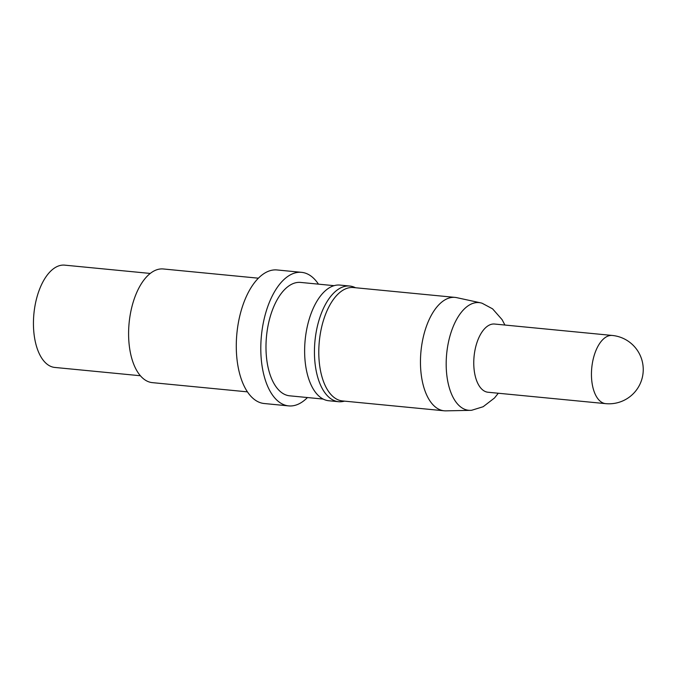 <?xml version="1.0" encoding="UTF-8"?>
<svg xmlns="http://www.w3.org/2000/svg" width="676" height="676" viewBox="0 0 676 676"><rect width="100%" height="100%" fill="white"/><g stroke="black" fill="none" stroke-linecap="round" stroke-linejoin="round"><path stroke-width="1.01" d="M140.338 375.738L54.781 367.44A51.384 25.967 -84.5 0 1 39.402 289.658A51.384 25.967 -84.5 0 1 64.702 265.144L150.258 273.442M247.382 391.852L152.311 382.633A57.097 28.857 -84.5 0 1 135.217 296.215A57.097 28.857 -84.5 0 1 163.33 268.972L258.401 278.191M307.462 397.539A67.093 33.901 -84.5 0 1 288.66 405.896A67.093 33.901 -84.5 0 1 268.575 304.352A67.093 33.901 -84.5 0 1 301.606 272.344A67.093 33.901 -84.5 0 1 318.455 284.148M288.66 405.896L264.139 403.513A67.093 33.901 -84.5 0 1 244.061 301.969A67.093 33.901 -84.5 0 1 277.084 269.961L301.606 272.344M323.103 399.06L289.632 395.815A56.961 28.781 -84.5 0 1 272.589 309.6A56.961 28.781 -84.5 0 1 300.634 282.424L334.096 285.669M344.642 401.147L343.087 401.459A58.102 29.364 -84.5 0 1 338.566 401.705A58.102 29.364 -84.5 0 1 321.176 313.765A58.102 29.364 -84.5 0 1 349.779 286.041A58.102 29.364 -84.5 0 1 354.173 287.148L355.635 287.756M338.566 401.705L328.756 400.75A58.102 29.364 -84.5 0 1 311.366 312.811A58.102 29.364 -84.5 0 1 339.969 285.086L349.779 286.041M498.297 393.238L494.477 398.003L483.146 406.732L471.738 410.248A54.088 27.336 -84.5 0 1 470.285 410.349L445.83 410.856A56.961 28.781 -84.5 0 1 444.115 410.788L342.436 400.936A56.961 28.781 -84.5 0 1 325.393 314.72A56.961 28.781 -84.5 0 1 353.438 287.545L455.109 297.398A56.961 28.781 -84.5 0 1 456.799 297.668L480.712 302.865A54.088 27.336 -84.5 0 1 482.115 303.245L492.576 308.839L502.082 319.63L504.913 325.038M444.115 410.788A56.961 28.781 -84.5 0 1 427.063 324.581A56.961 28.781 -84.5 0 1 455.109 297.398M470.285 410.349A54.088 27.336 -84.5 0 1 448.12 383.106A54.088 27.336 -84.5 0 1 452.472 328.418A54.088 27.336 -84.5 0 1 480.712 302.865M605.688 403.648L487.988 392.241A34.256 17.314 -84.5 0 1 477.738 340.383A34.256 17.314 -84.5 0 1 494.604 324.041L612.295 335.457A34.256 17.314 -84.5 0 0 595.429 351.799A34.256 17.314 -84.5 0 0 597.854 398.713A34.256 17.314 -84.5 0 0 605.688 403.648A34.256 34.256 0 0 0 640.992 381.771A34.256 34.256 0 0 0 612.295 335.457"/></g></svg>
